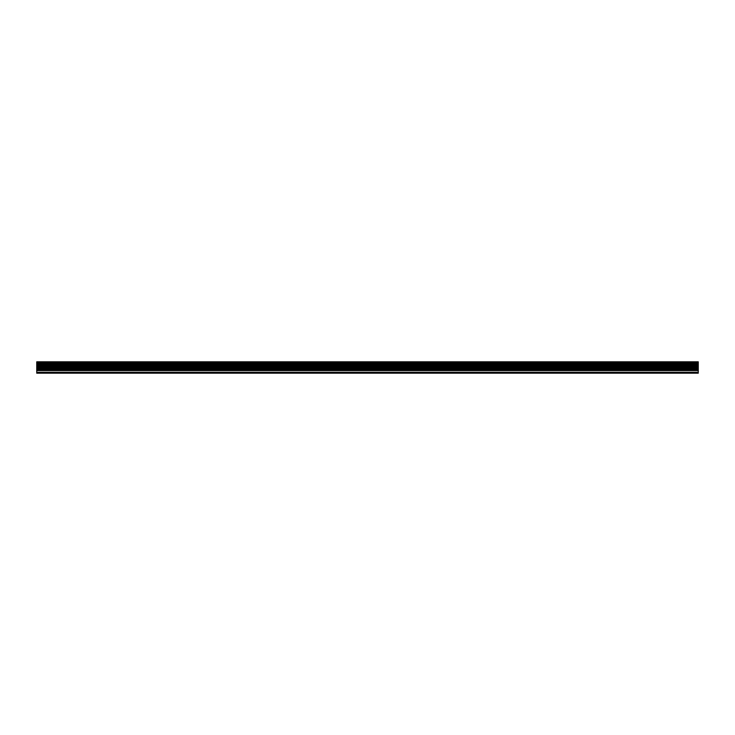 <?xml version="1.0" encoding="UTF-8"?>
<svg xmlns="http://www.w3.org/2000/svg" width="735" height="735" viewBox="0 0 735 735"><rect width="100%" height="100%" fill="white"/><g stroke="black" fill="none" stroke-linecap="round" stroke-linejoin="round"><path stroke-width="1.1" d="M698.25 373.159L698.25 361.813L36.75 361.813L36.75 373.187L698.25 373.187L36.75 373.159M698.25 361.877L36.75 361.877M698.25 362.677L36.75 362.677M698.25 362.897L36.75 362.897M698.25 363.632L36.75 363.632M698.25 363.862L36.75 363.862M698.25 364.294L36.75 364.294M698.25 364.523L36.75 364.523M698.25 365.405L36.75 365.405M698.25 365.635L36.75 365.635M698.25 366.039L36.75 366.039M698.25 366.269L36.75 366.269M698.25 367.031L36.75 367.031M698.25 367.261L36.75 367.261M698.25 367.776L36.75 367.776M698.25 368.005L36.75 368.005M698.25 368.805L36.75 368.805M698.25 369.034L36.75 369.034M698.25 369.429L36.75 369.429M698.25 369.659L36.75 369.659M698.25 370.394L36.75 370.394M698.25 370.587L36.75 370.587M698.25 372.323L36.75 372.323M698.25 372.388L36.75 372.388M698.25 373.022L36.75 373.022"/></g></svg>
